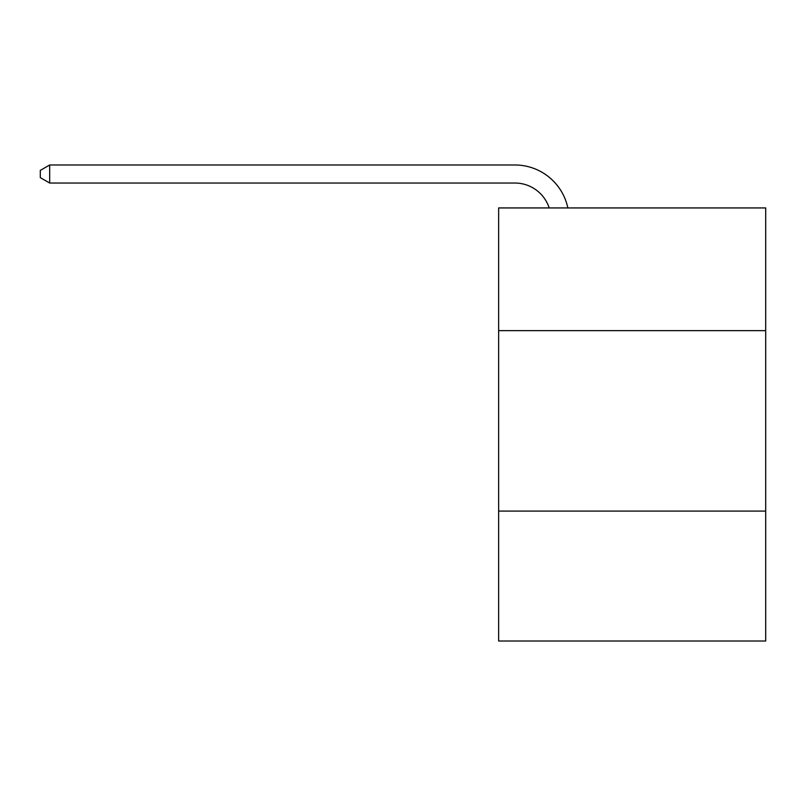 <?xml version="1.0" encoding="UTF-8"?>
<svg xmlns="http://www.w3.org/2000/svg" width="806" height="806" viewBox="0 0 806 806"><rect width="100%" height="100%" fill="white"/><g stroke="black" fill="none" stroke-linecap="round" stroke-linejoin="round"><path stroke-width="1.21" d="M765.7 330.641L765.7 207.938L498.642 207.938L498.642 330.641L765.7 330.641L765.7 641.012L498.642 641.012L498.642 330.641M765.7 511.085L498.642 511.085M514.873 183.033A36.089 36.089 -19.7 0 1 549.188 207.938A36.089 36.089 -37.6 0 0 514.873 183.033L49.68 183.033L40.3 177.622L40.3 170.398L49.68 164.988L514.873 164.988A54.133 54.133 160.3 0 1 567.847 207.938M49.68 164.988L514.873 164.988L49.68 164.988L514.873 164.988L49.68 164.988L514.873 164.988L49.68 164.988L514.873 164.988L49.68 164.988L514.873 164.988L49.68 164.988L514.873 164.988L49.68 164.988L514.873 164.988L49.68 164.988L514.873 164.988L49.68 164.988L514.873 164.988L49.68 164.988L514.873 164.988L49.68 164.988L514.873 164.988L49.68 164.988L514.873 164.988L49.68 164.988L514.873 164.988L49.68 164.988L514.873 164.988L49.68 164.988L514.873 164.988L49.68 164.988L514.873 164.988L49.68 164.988L514.873 164.988L49.68 164.988L514.873 164.988L49.68 164.988L514.873 164.988L49.68 164.988L514.873 164.988L49.68 164.988L514.873 164.988L49.68 164.988L514.873 164.988L49.68 164.988L514.873 164.988L49.68 164.988L514.873 164.988L49.68 164.988L514.873 164.988L49.68 164.988L514.873 164.988L49.68 164.988L514.873 164.988L49.68 164.988L514.873 164.988L49.68 164.988L514.873 164.988L49.68 164.988L514.873 164.988L49.68 164.988L514.873 164.988L49.68 164.988L514.873 164.988L49.68 164.988L514.873 164.988L49.68 164.988L49.68 183.033"/></g></svg>
